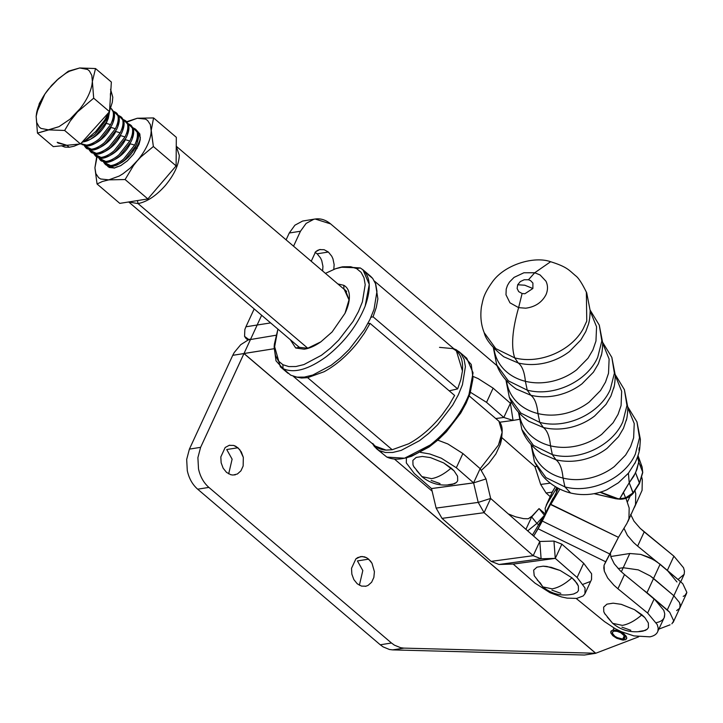 <?xml version="1.0" encoding="UTF-8"?>
<svg xmlns="http://www.w3.org/2000/svg" width="723" height="723" viewBox="0 0 723 723"><rect width="100%" height="100%" fill="white"/><g stroke="black" fill="none" stroke-linecap="round" stroke-linejoin="round"><path stroke-width="1.08" d="M380.262 644.789L383.172 646.913L389.453 649.498L392.679 649.887L403.895 648.115L400.659 647.718L394.387 645.142L391.477 643.009L380.262 644.789L197.677 489.191L208.893 487.41C203.669 482.81 200.208 476.638 198.509 468.893L197.894 457.65L200.614 447.338L189.408 449.119L186.679 459.43L187.293 470.664C188.992 478.418 192.454 484.591 197.677 489.191C192.454 484.591 188.992 478.418 187.293 470.664L186.679 459.43L189.408 449.119L232.743 355.327L189.408 449.119L200.614 447.338L243.958 353.547L232.743 355.327L274.053 348.73L244.013 353.493L250.583 339.277L200.614 447.338L197.894 457.65L198.509 468.893C200.208 476.638 203.669 482.81 208.893 487.41L197.677 489.191L380.262 644.789L391.477 643.009L208.893 487.41L391.477 643.009L394.387 645.142L400.659 647.718L403.895 648.115L392.679 649.887L389.453 649.498L383.172 646.913L380.262 644.789M223.154 468.206L226.543 472.399L230.8 474.722L233.05 475.056L237.379 474.008L240.931 470.836L243.145 466.028L243.326 457.388L239.765 449.652L235.87 446.335L233.674 445.431L229.191 445.341L225.178 447.492L220.822 456.927L221.139 462.765L223.154 468.206L221.139 462.765L220.822 456.927L225.178 447.492L229.191 445.341L233.674 445.431L237.93 447.754L226.715 449.534L237.93 447.754L241.319 451.956L243.326 457.388L243.145 466.028L240.931 470.836L237.379 474.008L233.05 475.056L230.8 474.722L226.543 472.399L223.154 468.206M229.878 445.205L229.191 445.341M353.854 579.584L357.243 583.786L361.5 586.1L365.983 586.199L368.088 585.386L371.631 582.223L373.854 577.415L374.415 571.694L372.02 563.334L370.474 561.039L366.57 557.713L364.374 556.818L360.578 556.593L355.879 558.879L351.523 568.305L351.848 574.152L353.854 579.584L351.848 574.152L351.523 568.305L355.879 558.879L357.786 557.532L362.115 556.484L366.57 557.713L368.631 559.141L357.415 560.921L368.631 559.141L372.02 563.334L374.415 571.694L373.854 577.415L371.631 582.223L368.088 585.386L365.983 586.199L361.5 586.1L357.243 583.786L353.854 579.584M367.871 323.543L370.049 323.371L454.622 395.445L370.049 323.371L367.871 323.543M295.725 376.945L301.518 378.03L307.627 377.659L324.139 371.721C336.285 365.052 347.474 355.327 357.695 342.53L364.455 333.068L370.049 323.371L364.455 333.068L357.695 342.53C347.474 355.327 336.285 365.052 324.139 371.721L307.627 377.659L301.518 378.03L295.725 376.945M584.428 655.029L392.679 649.887L584.428 655.029L595.698 653.294L584.428 655.029L595.635 653.249L403.895 648.115L595.635 653.249L243.958 353.547L595.752 653.249L244.013 353.493L595.752 653.249L584.428 655.029M359.376 585.25L362.819 570.546L357.415 560.921L362.819 570.546L359.376 585.25M228.676 473.863L232.119 459.168L226.715 449.534L232.119 459.168L228.676 473.863M293.294 376.285L375.282 446.154L386.091 450.104L392.2 449.733L307.627 377.659L392.2 449.733L408.703 443.786C420.858 437.126 432.047 427.392 442.268 414.595L449.028 405.133L454.622 395.445L449.028 405.133L442.268 414.595C432.047 427.392 420.858 437.126 408.703 443.786L392.2 449.733L386.091 450.104C380.244 449.778 375.824 447.573 372.815 443.479M365.296 586.335L365.983 586.199M234.595 474.948L235.273 474.812M670.058 624.826L658.897 629.091L670.058 624.826M638.68 636.827L595.752 653.249L638.68 636.827M621.337 571.803L623.226 567.718L618.066 568.531L623.226 567.718L621.337 571.803M643.072 589.733L646.977 592.661L653.547 578.445L650.266 575.933L638.301 569.878L623.226 567.718L638.301 569.878L650.266 575.933L653.547 578.445L646.977 592.661L667.275 609.959L673.845 595.743L653.547 578.445L673.845 595.743L667.275 609.959L669.715 612.273L673.709 620.84L671.884 623.832L673.709 620.84L669.715 612.273L643.072 589.733M686.489 593.61L673.113 622.494M679.918 607.826L680.226 604.717L679.53 602.611L673.845 595.743L680.415 581.527L673.845 595.743L653.547 578.445L660.117 564.229L653.547 578.445L650.266 575.933L638.301 569.878L623.226 567.718L629.787 553.502L623.226 567.718L618.066 568.531L623.226 567.718L638.301 569.878L650.266 575.933L673.845 595.743L679.53 602.611L680.28 606.624L679.683 608.278L680.28 606.624L679.53 602.611L673.845 595.743L679.53 602.611L680.226 604.717L679.683 608.278L676.629 610.601M275.96 335.255L248.26 339.9L240.696 344.717L234.243 352.508L232.743 355.327L234.243 352.508L240.696 344.717L248.26 339.9L275.96 335.255M394.622 459.213L432.137 491.179L394.622 459.213M470.447 392.291L486.543 402.35L493.113 388.134L478.084 378.563L473.077 376.448L478.084 378.563L493.113 388.134L510.375 403.244L493.113 388.134L486.543 402.35L503.804 417.46L510.402 403.253L503.804 417.46L486.543 402.35L470.447 392.291M495.77 418.545L503.804 417.46L495.77 418.545M513.059 420.425L503.804 417.46L513.059 420.425L510.402 403.253L513.059 420.425L519.123 419.385L513.059 420.425M511.983 402.982L510.402 403.253L511.983 402.982M511.748 402.548L509.86 402.792M534.921 466.597L501.717 437.523L534.921 466.597L536.502 466.38L534.921 466.597L536.52 466.407L534.921 466.597L540.668 484.437L534.939 466.624M546.064 492.987L540.668 484.437L550.275 483.145L540.668 484.437L546.064 492.987L552.209 492.155L546.064 492.987L550.167 496.574L546.064 492.987M138.057 203.597L137.433 200.578L138.057 203.597L128.73 201.961L138.057 203.597L307.926 348.359L138.057 203.597C147.158 201.78 156.295 195.698 165.459 185.359C156.295 195.698 147.158 201.78 138.057 203.597M501.509 439.503L500.461 444.058L495.906 453.908L488.73 463.479L481.617 470.113L488.73 463.479L495.906 453.908L500.461 444.058L501.69 437.84M469.218 395.924L498.951 421.256L502.142 432.255L498.463 445.052L480.208 468.694L498.463 445.052C503.253 434.089 503.416 426.154 498.951 421.256L469.218 395.924M176.258 146.29L179.304 155.391C178.87 164.717 174.252 174.704 165.459 185.359C174.252 174.704 178.87 164.717 179.304 155.391L176.258 146.29M649.923 636.836L633.917 635.915L621.382 631.712L615.264 628.73L604.482 621.59L576.222 598.472L604.482 621.59L615.264 628.73L621.382 631.712L633.917 635.915L649.923 636.836C654.243 635.942 656.9 634.053 657.885 631.17L664.175 617.677L664.753 613.881L663.822 610.393L654.198 598.834L647.627 613.05L657.252 624.609L658.183 628.097L657.885 631.17C656.9 634.053 654.243 635.942 649.923 636.836M626.94 523.371L618.463 537.343L626.94 523.371L628.938 518.762L629.173 508.016L625.946 498.301L629.173 508.016L628.938 518.762L626.94 523.371M657.885 631.17L658.183 628.097L657.252 624.609L647.627 613.05L617.93 588.766L613.899 585.205L607.7 578.029L604.338 571.224L603.813 568.115L604.057 565.278L605.702 561.771L538.102 528.784L605.702 561.771L618.328 537.587L609.896 554.044L542.295 521.048L533.655 536.114L538.102 528.784L553.24 497.867L544.808 514.315L542.295 521.048L557.433 490.131L550.863 504.347L559.855 489.146L550.863 504.347L618.463 537.343L550.727 504.6L618.463 537.343L550.727 504.6L557.433 490.131L542.295 521.048L544.672 514.568L538.102 528.784L542.295 521.048L609.896 554.044L604.057 565.278L604.338 571.224L607.7 578.029L613.899 585.205L617.93 588.766L647.627 613.05L654.198 598.834L624.5 574.541L617.93 588.766L624.5 574.541L620.47 570.98L614.27 563.813L610.908 557.008L610.366 553.104L610.908 557.008L614.27 563.813L620.47 570.98L624.5 574.541L654.198 598.834L663.822 610.393L664.753 613.881L664.455 616.954C663.47 619.837 660.813 621.726 656.493 622.611M627.925 521.527L635.508 504.546L635.743 493.8L635.047 490.98L635.743 493.8L635.508 504.546L633.511 509.146M630.095 496.186L627.392 502.033L630.095 496.186M544.672 514.568L532.435 535.047L544.672 514.568M376.448 448.676L386.85 457.081L376.412 448.64L372.697 443.958L374.451 446.624L381.889 452.851M453.836 348.739L459.132 351.73L461.093 353.755L464.13 359.439L465.395 366.688L462.44 384.726L458.346 394.821L452.688 405.124L437.623 424.763L428.793 433.348L419.53 440.659L401.175 450.402L392.779 452.453L385.35 452.49L379.159 450.528L385.35 452.49L392.779 452.453L401.175 450.402L419.53 440.659L428.793 433.348L437.623 424.763L452.688 405.124L458.346 394.821L462.44 384.726L465.395 366.688L464.13 359.439L461.093 353.755L456.385 349.851L453.836 348.739M287.998 373.294L280.343 366.778L274.297 345.567M341.093 267.194L360.28 267.953L342.557 266.805L339.683 267.51L343.606 266.769L350.7 266.724L356.602 268.604L360.28 267.953L356.602 268.604L350.7 266.724L343.606 266.769L335.589 268.721L339.656 267.519M274.388 344.13L274.153 347.076L276.005 360.84L283.055 368.631L282.883 364.699L278.391 360.976L275.49 355.544L274.288 348.622L274.388 344.13L277.903 329.128L274.288 348.622L275.49 355.544L278.391 360.976L282.883 364.699L288.793 366.579L295.888 366.534L303.904 364.582L321.428 355.282L330.266 348.305L338.689 340.108L353.077 321.364L358.472 311.532L362.386 301.898L365.196 284.681L363.994 277.759L361.093 272.327L356.602 268.604L361.093 272.327L363.994 277.759L365.196 284.681L362.386 301.898L358.472 311.532L353.077 321.364L338.689 340.108L330.266 348.305L321.428 355.282L303.904 364.582L295.888 366.534L288.793 366.579L282.883 364.699L283.055 368.631C294.107 373.619 308.594 369.57 326.543 356.484C344.347 342.368 357.216 325.585 365.151 306.145C371.911 287.04 370.293 274.306 360.28 267.953L362.991 269.796L369.263 284.383L365.151 306.145C357.216 325.585 344.347 342.368 326.543 356.484C308.594 369.57 294.107 373.619 283.055 368.631L290.745 375.183L296.927 377.144L304.365 377.108L312.761 375.056L331.116 365.314L340.37 358.002L349.209 349.417L364.275 329.778L369.932 319.476L374.026 309.381L376.972 291.342L375.716 284.094L372.679 278.409L370.718 276.385M325.422 273.366L335.589 268.721L325.422 273.366M343.958 289.227L343.796 285.305L337.831 283.931L343.796 285.305C347.266 287.239 349.137 290.736 349.399 295.788C349.58 300.904 348.115 306.751 345.007 313.312L332.11 331.956L320.84 341.852C314.857 346.028 309.299 348.477 304.184 349.2L295.698 347.998L299.376 347.347L296.692 345.133L299.376 347.347L308.224 348.305L299.376 347.347L295.698 347.998L290.312 339.702L295.698 347.998L304.184 349.2L306.769 348.703L320.84 341.852L332.11 331.956L345.007 313.312L349.345 298.689L349.399 295.788C349.137 290.736 347.266 287.239 343.796 285.305L343.958 289.227M349.173 300.253L345.522 290.303L344.211 289.372L349.173 300.253M472.833 379.458L470.022 393.619L466.109 403.253L460.714 413.086L446.326 431.839L437.903 440.036L429.064 447.013L411.541 456.303L406.037 457.84L411.541 456.303L429.064 447.013L437.903 440.036L446.326 431.839L460.714 413.086L466.109 403.253L470.022 393.619L472.978 377.957L468.947 394.595C461.012 414.035 448.143 430.818 430.33 444.934L404.573 458.219L386.85 457.081C397.894 462.069 412.39 458.021 430.33 444.934C448.143 430.818 461.012 414.035 468.947 394.595L473.059 372.842L466.787 358.256L459.096 351.703M464.076 356.403L471.242 364.455L472.978 377.957M367.971 274.505L372.679 278.409L375.716 284.094L376.972 291.342L374.026 309.381L369.932 319.476L364.275 329.778L349.209 349.417L340.37 358.002L331.116 365.314L312.761 375.056L304.365 377.108L296.927 377.144L290.745 375.183L286.037 371.279M331.758 256.222L328.369 252.029L317.153 253.809L320.542 258.003L321.744 260.614L322.937 266.362L322.63 270.98L322.937 266.362L321.744 260.614L320.542 258.003L317.153 253.809L315.02 252.345L317.153 253.809L328.369 252.029L324.112 249.706L319.629 249.616L317.524 250.42L315.617 251.767L311.261 261.193L315.617 251.767L319.629 249.616L324.112 249.706L328.369 252.029L331.758 256.222L332.96 258.834L331.758 256.222M333.8 269.381L334.143 264.591L332.96 258.834L334.143 264.591L333.8 269.381M300.47 231.233L306.127 223.407L313.845 219.268L315.156 219.006L330.646 223.913L497.053 365.73L330.646 223.913C325.323 219.521 319.72 217.975 313.845 219.268L306.127 223.407L300.47 231.233L289.263 233.005L300.47 231.233L293.556 246.2L300.47 231.233M315.156 219.006L302.63 221.048L294.912 225.187L289.263 233.005L294.912 225.187L302.63 221.048M545.088 513.764L539.033 508.603L544.455 515.3L539.033 508.603L545.088 513.764M531.486 516.701L539.033 508.603L531.667 516.918L536.9 523.398L543.786 516.014L536.9 523.398L531.667 516.918L525.919 529.344L532.038 516.105L528.242 518.771L523.542 518.635L515.589 516.818L508.332 513.945L515.589 516.818L523.542 518.635L528.242 518.771L531.486 516.701M527.673 530.872L536.9 523.398L538.49 524.753L536.9 523.398L527.673 530.872M439.503 347.365L452.688 348.603C460.117 352.164 463.371 359.602 462.449 370.926L460.849 379.566L457.65 388.884L449.209 390.836L457.65 388.884L373.077 316.81L370.935 317.307L373.077 316.81L376.276 307.492L377.876 298.852L375.463 283.38L377.876 298.852L376.276 307.492L373.077 316.81L457.65 388.884L460.849 379.566L462.449 370.926L456.421 350.944L374.433 281.075M245.919 326.796L254.189 308.911L245.919 326.796L257.135 325.016L261.645 315.264L257.135 325.016L245.919 326.796L244.853 329.543L244.555 336.358L248.513 339.349L250.583 339.277L257.153 325.061L250.583 339.277L248.513 339.349L245.829 338.247L244.555 336.358L244.853 329.543L245.919 326.796M286.1 239.846L289.263 233.005L286.1 239.846M320.307 249.48L319.629 249.616M629.787 553.502L610.781 556.511L629.787 553.502L640.686 554.387L629.787 553.502M660.117 564.229L653.095 559.394L640.686 554.387L649.055 557.352L656.827 561.717L680.415 581.527L660.117 564.229M686.254 594.053L686.85 592.408L682.855 583.832L680.415 581.527L682.855 583.832L686.85 592.408L685.024 595.4L683.199 596.385M679.683 608.278L678.454 609.616L679.683 608.278M270.628 322.919L257.135 325.016L270.628 322.919M591.504 579.566L591.604 573.791L591.55 579.466L584.934 593.782L583.208 595.942L576.728 598.409L567.103 598.12L561.554 596.945L550.049 592.733L535.02 583.163L513.185 564.057L555.291 558.382L561.861 544.166L553.954 541.075L555.264 558.373L553.954 541.075L539.774 541.473L490.655 498.472L486.028 478.933L480.153 468.64L462.892 453.538L447.862 443.967L437.767 440.144L447.862 443.967L462.892 453.538L456.321 467.754L462.892 453.538L480.153 468.64L486.028 478.933L473.601 482.892L456.321 467.754L441.292 458.183L456.321 467.754L473.583 482.865L480.153 468.64L473.583 482.865L431.504 488.549L414.243 473.438L406.308 462.91L406.416 457.135L406.308 462.91L414.243 473.438L431.504 488.549L473.601 482.892L486.028 478.933L490.655 498.472L484.085 512.688L478.21 502.404L490.637 498.436L478.21 502.404L473.601 482.892L478.21 502.404L436.132 508.088L431.523 488.585L473.601 482.892L431.504 488.549L436.132 508.088L478.21 502.404L484.085 512.688L490.655 498.472L539.801 541.482L541.111 558.789L533.203 555.689L539.774 541.473L533.203 555.689L484.085 512.688L533.203 555.689L491.125 561.373L533.203 555.689L541.111 558.789L539.801 541.482L553.954 541.075L561.861 544.166L555.291 558.382L577.108 577.478L585.034 588.007L584.934 593.782L585.034 588.007L577.108 577.478L583.669 563.262L577.108 577.478L555.264 558.373L541.111 558.789L555.264 558.373L513.185 564.057L499.033 564.473L541.111 558.789L499.033 564.473L491.125 561.373L442.006 518.373L484.085 512.688L442.006 518.373L436.132 508.088L442.006 518.373L491.125 561.373L499.033 564.473L513.185 564.057L555.291 558.382L513.213 564.076L535.02 583.163L550.049 592.733L561.554 596.945L567.103 598.12L576.728 598.409L583.208 595.942L584.934 593.782M591.604 573.791L583.669 563.262L561.861 544.166L583.669 563.262L591.604 573.791M420.434 452.363L429.787 453.972L441.292 458.183L429.787 453.972L420.434 452.363M589.778 581.726L583.298 584.193M680.741 581.807L684.166 574.306L684.464 571.224L683.533 567.745L673.908 556.177L667.338 570.402L676.963 581.961L667.338 570.402L673.908 556.177L644.202 531.893L637.632 546.109L656.213 561.301L637.632 546.109L644.202 531.893L640.18 528.332L633.981 521.156L630.619 514.351L633.981 521.156L640.18 528.332L673.908 556.177L683.533 567.745L684.464 571.224L684.166 574.306L678.038 579.503M641.762 477.288L642.304 479.584L642.078 490.33L642.304 479.584L641.762 477.288M634.487 507.311L642.078 490.33M635.047 490.98L635.743 493.8L635.508 504.546L635.743 493.8L635.047 490.98M557.858 488.124L556.421 490.989L558.463 488.441L556.421 490.989L557.858 488.124M556.339 491.568L557.334 487.835L556.421 490.989M546.208 505.26L556.918 487.6L546.208 505.26L552.779 491.044L545.151 508.269L552.372 491.794M552.056 492.598L555.4 486.715L552.372 491.803M545.585 512.788L545.151 508.269L545.585 512.788M623.967 528.269L627.41 535.381L633.61 542.548L637.632 546.109L633.61 542.548L627.41 535.381L623.967 528.269M643.118 631.107L647.23 629.218L648.468 627.492L648.341 622.955L644.826 617.559L641.943 614.803C635.029 620.768 628.495 624.292 622.331 625.377L612.679 623.334L607.293 617.071M605.133 614.315L603.777 611.676L603.651 607.139L606.931 604.157L613.131 603.172L621.301 604.347L634.478 609.661L644.826 617.559L648.341 622.955L648.468 627.492L647.23 629.218L645.178 630.483L638.978 631.468M630.817 630.293L621.925 627.148M641.943 614.803L634.478 609.661L621.301 604.347L613.131 603.172L606.931 604.157L603.651 607.139L603.777 611.676L604.5 613.276L612.679 623.334L622.331 625.377C628.495 624.292 635.029 620.768 641.943 614.803M452.345 484.383L456.457 482.494L457.695 480.768L457.569 476.231L454.053 470.836L451.17 468.079C444.256 474.044 437.722 477.569 431.559 478.653L421.907 476.611L416.511 470.348M414.351 467.591L412.996 464.952L412.869 460.415L416.159 457.433L422.359 456.448L430.519 457.614L443.705 462.937L454.053 470.836L457.569 476.231L457.695 480.768L456.457 482.494L454.406 483.759L448.206 484.744M440.045 483.57L431.152 480.424M451.17 468.079L443.705 462.937L430.519 457.614L422.359 456.448L416.159 457.433L412.869 460.415L412.996 464.952L413.728 466.552L421.907 476.611L431.559 478.653C437.722 477.569 444.256 474.044 451.17 468.079M573.791 593.954L577.234 592.218L578.472 590.501L578.346 585.964L574.83 580.569L571.947 577.804C564.997 584.057 558.382 587.736 552.119 588.856L542.856 586.895L540.18 582.837L537.297 580.081M534.243 575.752L533.655 570.149L536.945 567.157L543.136 566.172L547.049 566.498L560.198 570.492L571.947 577.804L576.99 583.325L578.346 585.964L578.472 590.501L577.234 592.218L573.664 593.99M560.822 593.303L551.929 590.149M571.947 577.804L560.198 570.492L551.306 567.347L543.136 566.172L536.945 567.157L533.655 570.149L534.198 575.68L542.856 586.895L552.119 588.856C558.382 587.736 564.997 584.057 571.947 577.804M136.62 144.076L135.065 147.881L137.117 148.513L135.065 147.881L137.126 142.82L135.707 146.055C138.256 140.831 139.078 136.484 138.183 132.996L137.126 142.82M135.671 129.408L138.183 132.996L136.249 129.833L135.156 128.911L137.099 132.074L132.942 127.736L135.156 128.911M105.106 164.175L106.191 165.097L111.722 166.525L110.628 165.594L105.106 164.175L103.597 162.178L110.628 165.594C114.65 165.124 118.988 162.928 123.66 159.015L134.623 145.124C137.162 139.91 137.994 135.553 137.099 132.074C137.994 135.553 137.162 139.91 134.623 145.124L130.267 143.787L134.623 145.124L123.66 159.015C118.988 162.928 114.65 165.124 110.628 165.594L111.722 166.525C115.734 166.046 120.081 163.859 124.745 159.937L135.707 146.055L124.745 159.937L119.15 163.904L111.722 166.525L105.675 164.6M131.812 139.982L130.908 141.961C133.448 136.737 134.27 132.39 133.375 128.902L132.318 138.726M130.863 125.314L133.375 128.902L131.441 125.739L130.348 124.817L132.291 127.971L128.143 123.642L130.348 124.817M100.298 160.081L101.392 161.003L106.914 162.422L105.829 161.5L100.298 160.081L98.798 158.084L105.829 161.5C109.842 161.03 114.189 158.834 118.852 154.921L129.815 141.03C132.363 135.816 133.186 131.459 132.291 127.971C133.186 131.459 132.363 135.816 129.815 141.03L125.459 139.693L129.815 141.03L118.852 154.921C114.189 158.834 109.842 161.03 105.829 161.5L106.914 162.422C110.926 161.952 115.273 159.765 119.946 155.843L130.908 141.961L119.946 155.843L114.342 159.81L106.914 162.422L100.877 160.506M127.013 135.888L126.1 137.867C128.64 132.643 129.471 128.296 128.577 124.808L127.51 134.623M126.064 121.22L128.577 124.808L126.633 121.645L125.549 120.723L127.483 123.877L123.335 119.548L125.549 120.723M95.49 155.987L96.584 156.909L102.106 158.328L101.021 157.406L95.49 155.987L93.99 153.99L101.021 157.406C105.034 156.936 109.381 154.74 114.053 150.827L125.016 136.936C127.555 131.722 128.378 127.365 127.483 123.877C128.378 127.365 127.555 131.722 125.016 136.936L120.651 135.599L125.016 136.936L114.053 150.827C109.381 154.74 105.034 156.936 101.021 157.406L102.106 158.328C106.127 157.858 110.465 155.662 115.138 151.749L126.1 137.867L115.138 151.749L109.535 155.716L102.106 158.328L96.069 156.412M122.205 131.794L121.292 133.773C123.841 128.549 124.663 124.193 123.769 120.714L122.702 130.529M121.256 117.126L123.769 120.714L121.826 117.551L120.741 116.629L122.684 119.783L118.527 115.454L120.741 116.629M90.691 151.893L91.776 152.815L97.307 154.234L96.213 153.312L90.691 151.893L89.182 149.887L96.213 153.312C100.235 152.833 104.573 150.646 109.245 146.733L120.208 132.842C122.747 127.619 123.57 123.272 122.684 119.783C123.57 123.272 122.747 127.619 120.208 132.842L115.843 131.505L120.208 132.842L109.245 146.733C104.573 150.646 100.235 152.833 96.213 153.312L97.307 154.234C101.319 153.764 105.666 151.568 110.33 147.655L121.292 133.773L110.33 147.655L104.736 151.622L97.307 154.234L91.261 152.318M117.397 127.7L116.493 129.679C119.033 124.455 119.855 120.099 118.961 116.62L117.903 126.435M116.448 113.032L118.961 116.62L117.027 113.457L115.933 112.526L117.876 115.689L113.728 111.36L115.933 112.526M85.883 147.79L86.968 148.721L92.499 150.14L91.414 149.218L85.883 147.79L84.374 145.793L91.414 149.218C95.427 148.739 99.774 146.552 104.437 142.63L115.4 128.748C117.948 123.525 118.771 119.178 117.876 115.689C118.771 119.178 117.948 123.525 115.4 128.748L111.044 127.411L115.4 128.748L104.437 142.63C99.774 146.552 95.427 148.739 91.414 149.218L92.499 150.14C96.511 149.67 100.859 147.474 105.531 143.561L116.493 129.679L105.531 143.561L99.928 147.528L92.499 150.14L86.462 148.224M112.598 123.606L111.685 125.576C114.225 120.361 115.047 116.005 114.162 112.526L113.095 122.341M111.649 108.929L114.162 112.526L111.134 108.432L113.068 111.595L111.134 108.432M81.075 143.696L82.169 144.627L87.691 146.046L86.606 145.115L81.075 143.696L86.606 145.115C90.619 144.645 94.966 142.458 99.638 138.536L110.592 124.654C113.14 119.431 113.963 115.084 113.068 111.595C113.963 115.084 113.14 119.431 110.592 124.654L106.236 123.317L110.592 124.654L99.638 138.536C94.966 142.458 90.619 144.645 86.606 145.115L87.691 146.046C91.713 145.576 96.051 143.38 100.723 139.467L111.685 125.576L100.723 139.467L95.12 143.434L87.691 146.046L81.654 144.13M107.79 119.512L106.236 123.317L108.287 118.247L106.236 123.317L109.706 110.691L108.287 118.247M104.636 120.208L105.793 120.56L108.206 113.954L105.793 120.56L104.636 120.208M51.64 85.377L58.527 78.662L65.856 73.267L69.516 71.206L79.702 67.971L87.537 69.444L89.408 70.971L91.83 75.418L92.372 81.464L91.929 84.962C90.375 92.625 86.435 100.524 80.108 108.658L70.203 121.084L64.654 130.465L48.821 129.887L64.654 130.465L70.203 121.084L76.936 112.417L69.995 119.196L59.015 126.652L37.46 133.122L48.821 129.887L40.985 128.414L39.114 126.896L36.692 122.449L36.15 116.403L36.602 112.905L44.889 94.053L39.304 103.488L36.15 116.403L36.692 122.449L39.114 126.896L40.985 128.414L48.821 129.887L59.015 126.652L69.995 119.196L80.108 108.658C86.435 100.524 90.375 92.625 91.929 84.962L92.372 81.464L91.83 75.418L89.408 70.971L87.537 69.444L79.702 67.971L69.516 71.206L65.856 73.267L58.527 78.662L48.414 89.209C42.088 97.334 38.147 105.233 36.602 112.905L36.15 116.403L37.46 133.122L53.294 146.615L66.896 145.287L69.2 147.248L64.898 147.103L61.365 145.775L64.898 147.103L69.2 147.248L66.896 145.287L57.912 142.982M57.189 142.286L66.896 145.287L80.488 143.958L64.654 130.465L80.488 143.958L109.516 111.676L93.683 98.174L109.516 111.676L111.36 82.042L95.526 68.549L92.372 81.464L93.683 98.174L76.936 112.417L93.683 98.174L92.372 81.464L95.526 68.549L79.702 67.971L68.333 71.197L56.439 80.515M44.889 94.053L51.613 85.413M68.333 71.197L79.702 67.971L95.526 68.549L111.36 82.042L109.516 111.676L80.488 143.958L53.294 146.615L37.46 133.122L36.15 116.403L39.304 103.488M110.438 96.855L110.411 93.656L110.438 96.855M69.2 147.248L74.089 146.209L79.385 144.013L74.089 146.209L69.2 147.248M81.419 142.919L84.88 140.759L95.635 131.586L104.718 120.081L109.037 112.21L104.718 120.081L95.635 131.586L84.88 140.759L81.419 142.919M109.562 111.026L112.3 102.323L112.788 97.18L110.556 89.272L112.788 97.18L112.3 102.323L109.562 111.026M86.064 139.937L94.83 134.442L105.793 120.56L94.83 134.442L86.064 139.937M82.892 141.952C86.905 141.482 91.252 139.286 95.915 135.373L106.877 121.482L95.915 135.373L90.321 139.34L83.082 141.934M90.321 139.34L93.43 137.551C98.843 134.017 103.109 129.272 106.236 123.317C103.109 129.272 98.843 134.017 93.43 137.551M95.12 143.434L98.238 141.645C103.651 138.111 107.917 133.366 111.044 127.411C107.917 133.366 103.651 138.111 98.238 141.645M99.928 147.528L103.046 145.739C108.45 142.205 112.725 137.46 115.843 131.505C112.725 137.46 108.45 142.205 103.046 145.739M104.736 151.622L107.854 149.833C113.258 146.299 117.524 141.554 120.651 135.599C117.524 141.554 113.258 146.299 107.854 149.833M109.535 155.716L112.652 153.927C118.066 150.402 122.332 145.648 125.459 139.693C122.332 145.648 118.066 150.402 112.652 153.927M114.342 159.81L117.46 158.021C122.865 154.496 127.14 149.751 130.267 143.787C127.14 149.751 122.865 154.496 117.46 158.021M119.15 163.904L122.268 162.115C127.673 158.59 131.938 153.845 135.065 147.881C131.938 153.845 127.673 158.59 122.268 162.115M108.098 166.724L114.415 168.088L117.343 166.624M107.456 165.91L114.406 167.962L107.456 165.91M120.705 165.657L127.456 160.777L120.705 165.657L114.315 168.007L109.263 167.474L107.212 165.793L109.263 167.474L114.315 168.007L121.012 165.486M137.243 130.953L140.379 137.614L138.97 144.428L140.379 137.614L137.243 130.953M121.039 165.477L114.406 167.962L121.039 165.477M127.456 160.777L133.538 154.116L139.024 144.275L140.244 139.611L139.846 133.972L136.891 130.628L139.846 133.972L140.244 139.611L133.538 154.116L127.456 160.777M151.234 130.312L150.971 133.701C149.788 141.175 146.163 149.037 140.072 157.28L136.999 161.121L140.741 157.054L153.366 146.507L150.321 124.546L147.555 120.452L145.522 119.114L137.316 118.247L126.706 121.708L137.316 118.247L126.932 122.07L137.316 118.247L145.522 119.114L147.555 120.452L150.321 124.546L151.234 130.312L153.574 117.921L137.316 118.247L153.574 117.921L176.322 137.316L153.574 117.921L151.234 130.312L153.366 146.507L140.741 157.054L130.194 168.107L122.901 173.8L119.223 176.041L108.848 179.855L125.106 179.539L133.556 165.45L140.072 157.28C146.163 149.037 149.788 141.175 150.971 133.701L151.234 130.312M96.674 156.99L94.921 167.79L97.009 157.243L94.921 167.79L95.834 173.556L98.608 177.659L100.633 178.988L108.848 179.855L119.223 176.041L122.901 173.8L130.194 168.107L136.999 161.121L133.556 165.45L125.106 179.539L108.848 179.855L100.633 178.988L98.608 177.659L95.834 173.556L94.921 167.79L97.054 183.985L102.377 181.491L108.848 179.855L102.377 181.491L97.054 183.985L119.801 203.38L147.853 198.924L125.106 179.539L147.853 198.924L176.114 165.901L153.366 146.507L176.114 165.901L176.322 137.316L176.114 165.901L147.853 198.924L119.801 203.38L97.054 183.985L94.921 167.79L96.674 156.99M626.733 638.373L625.865 639.521L626.742 637.605L625.901 635.824L621.419 632.209L616.9 630.456L612.968 630.158L613.954 628.007L612.968 630.158L610.854 631.414L610.818 632.941L612.842 635.716L616.728 638.282L623.904 640.045L622.747 639.06L624.374 635.544L622.747 639.06L623.904 640.045L624.283 639.24L623.904 640.045L622.648 640.036L616.728 638.282L612.842 635.716L610.818 632.941L611.297 630.836L614.125 630.076L619.936 631.495L624.039 633.935L626.461 636.746L626.624 638.707M625.865 639.521L625.024 639.873L625.865 639.521M622.747 639.06L618.219 638.129L614.857 636.267L612.706 634.044L612.435 632.137L614.116 631.143L617.243 631.369L620.822 632.752L624.88 636.339L625.124 637.026L623.868 638.879L625.024 639.873L623.868 638.879L624.961 636.511L623.868 638.879L625.052 637.957L624.88 636.339L620.822 632.752L617.243 631.369L614.116 631.143L612.435 632.137L612.39 633.339L614.857 636.267L617.026 637.587L622.747 639.06M612.435 632.137L612.3 632.688M564.916 486.904C591.17 494.008 624.916 478.301 635.372 454.071L639.503 437.731L636.963 421.916L639.503 437.731L635.372 454.071C624.916 478.301 591.17 494.008 564.916 486.904L563.054 478.093L564.916 486.904L546.001 477.632L534.424 461.753L546.001 477.632L564.916 486.904L570.592 493.005L564.916 486.904M627.835 407.808L634.234 423.561L633.628 437.822L630.592 446.66L625.648 455.029L614.27 466.624C607.022 472.128 598.915 475.942 589.941 478.057C580.65 480.144 571.694 480.153 563.054 478.093C554.469 475.942 547.329 471.965 541.644 466.172C536.24 460.515 532.95 453.881 531.776 446.272L531.64 445.214L531.776 446.272C532.95 453.881 536.24 460.515 541.644 466.172C547.329 471.965 554.469 475.942 563.054 478.093C562.16 468.784 559.783 462.684 555.924 459.774C559.783 462.684 562.16 468.784 563.054 478.093C571.694 480.153 580.65 480.144 589.941 478.057C598.915 475.942 607.022 472.128 614.27 466.624L625.648 455.029L630.592 446.66L633.628 437.822L634.234 423.561L627.835 407.808M552.363 454.65C578.617 461.753 612.354 446.037 622.819 421.816L626.949 405.476L624.401 389.661L626.949 405.476L622.819 421.816C612.354 446.037 578.617 461.753 552.363 454.65L550.501 445.838L552.363 454.65L533.447 445.377L521.87 429.489L533.447 445.377L552.363 454.65L555.924 459.774L552.363 454.65M615.282 375.553L621.681 391.306L621.075 405.567L618.038 414.406L613.095 422.774L601.717 434.36C594.469 439.873 586.353 443.687 577.379 445.802C568.097 447.889 559.132 447.899 550.501 445.838C541.907 443.678 534.776 439.711 529.082 433.917C523.687 428.26 520.397 421.626 519.222 414.017L519.087 412.96L519.222 414.017C520.397 421.626 523.687 428.26 529.082 433.917C534.776 439.711 541.907 443.678 550.501 445.838C549.597 436.529 547.221 430.42 543.371 427.519C547.221 430.42 549.597 436.529 550.501 445.838C559.132 447.899 568.097 447.889 577.379 445.802C586.353 443.687 594.469 439.873 601.717 434.36L613.095 422.774L618.038 414.406L621.075 405.567L621.681 391.306L615.282 375.553M539.801 422.395C566.055 429.498 599.801 413.782 610.257 389.552L614.387 373.222L611.848 357.406L614.387 373.222L610.257 389.552C599.801 413.782 566.055 429.498 539.801 422.395L537.948 413.574L539.801 422.395L520.885 413.113L509.308 397.234L520.885 413.113L539.801 422.395L543.371 427.519L539.801 422.395M602.72 343.289L609.118 359.051L608.513 373.312L605.485 382.151L600.542 390.51L589.164 402.105C581.916 407.618 573.8 411.423 564.826 413.547C555.535 415.635 546.579 415.644 537.948 413.574C529.353 411.423 522.214 407.447 516.529 401.663C511.125 395.996 507.835 389.363 506.669 381.762L506.525 380.705L506.669 381.762C507.835 389.363 511.125 395.996 516.529 401.663C522.214 407.447 529.353 411.423 537.948 413.574C537.044 404.274 534.668 398.165 530.818 395.255C534.668 398.165 537.044 404.274 537.948 413.574C546.579 415.644 555.535 415.635 564.826 413.547C573.8 411.423 581.916 407.618 589.164 402.105L600.542 390.51L605.485 382.151L608.513 373.312L609.118 359.051L602.72 343.289M527.248 390.14C553.502 397.243 587.248 381.527 597.704 357.298L601.834 340.958L599.286 325.142L601.834 340.958L597.704 357.298C587.248 381.527 553.502 397.243 527.248 390.14L525.386 381.319L527.248 390.14L508.332 380.858L496.755 364.979L508.332 380.858L527.248 390.14L530.818 395.255L527.248 390.14M590.158 311.026L596.565 326.787L595.96 341.057L592.923 349.887L587.98 358.256L576.602 369.851C569.353 375.354 561.247 379.168 552.264 381.283C542.982 383.371 534.026 383.389 525.386 381.319C516.8 379.168 509.661 375.192 503.967 369.408C498.572 363.741 495.282 357.108 494.107 349.498L493.972 348.441L494.107 349.498C495.282 357.108 498.572 363.741 503.967 369.408C509.661 375.192 516.8 379.168 525.386 381.319C524.491 372.011 522.114 365.91 518.255 363L514.695 357.876C539.448 364.491 571.08 351.089 583.154 328.893L586.76 321.102L586.362 291.975L586.76 321.102L583.154 328.893C571.08 351.089 539.448 364.491 514.695 357.876C510.98 346.425 512.291 329.679 518.617 307.637C512.291 329.679 510.98 346.425 514.695 357.876L495.77 348.603L484.202 332.707L495.77 348.603L514.695 357.876L518.255 363C522.114 365.91 524.491 372.011 525.386 381.319C534.026 383.389 542.982 383.371 552.264 381.283C561.247 379.168 569.353 375.354 576.602 369.851L587.98 358.256L592.923 349.887L595.96 341.057L596.565 326.787L590.158 311.026M518.255 363L503.741 356.764C492.236 347.528 485.72 339.503 484.202 332.707C481.066 324.907 480.135 316.276 481.428 306.814C483.136 299.403 483.027 295.002 492.598 281.599C505.043 264.329 534.46 255.861 550.628 261.726L534.731 272.761L540.09 274.957L545.964 281.202C547.989 285.449 548.007 289.932 546.019 294.659C541.943 302.431 535.183 306.941 525.738 308.197L518.617 307.637L509.968 302.82L505.983 294.785L506.227 289.028L507.456 285.458L509.444 282.078L514.053 277.388L523.895 272.77L534.731 272.761L550.628 261.726C567.112 266.85 569.109 270.248 575.526 275.698C578.364 277.605 582.087 283.326 586.715 292.842L590.158 310.601C589.968 316.882 589.417 321.383 588.486 324.094L585.793 331.568L580.849 339.937L569.471 351.532C562.223 357.035 554.116 360.849 545.133 362.964C535.851 365.052 526.886 365.061 518.255 363C526.886 365.061 535.851 365.052 545.133 362.964C554.116 360.849 562.223 357.035 569.471 351.532L580.849 339.937L585.793 331.568L588.495 324.103M532.878 288.495L532.905 283.082L530.583 280.623L528.468 279.756L524.193 279.756L520.307 281.581L517.695 284.772L524.735 285.205L532.878 288.495L524.735 285.205L517.695 284.772L520.307 281.581L524.193 279.756L528.468 279.756L534.731 272.761L523.895 272.77L514.053 277.388L509.444 282.078L507.456 285.458L506.227 289.028L505.983 294.785L509.968 302.82L518.617 307.637L522.105 293.52L518.689 291.622L517.117 288.45L517.695 284.772L517.117 288.45L518.689 291.622L522.105 293.52L518.617 307.637L525.738 308.197C535.183 306.941 541.943 302.431 546.019 294.659C548.007 289.932 547.989 285.449 545.964 281.202L540.09 274.957L534.731 272.761L528.468 279.756L530.583 280.623L532.905 283.082L532.878 288.495L524.916 293.737L522.105 293.52L524.916 293.737M638.201 459.792L639.005 459.06L638.906 461.084L636.972 469.39L633.791 476.258L629.218 482.765L633.131 492.824L639.494 482.865L635.58 472.815L639.521 483.416L633.131 492.824L625.567 497.885L623.389 492.309L619.765 498.771L625.567 497.885L619.765 498.771L620.153 499.213L618.084 498.734L619.765 498.771L629.218 482.765L628.404 473.213L618.418 482.774L606.832 489.796L618.418 482.774L628.404 473.213L629.218 482.765L623.389 492.309L625.567 497.885L633.131 492.824L633.14 493.402L629.218 482.765L635.58 472.815L638.77 462.087L642.684 472.137L639.494 482.865L642.738 472.571L642.114 467.031L642.684 472.137L638.77 462.087L637.641 456.701M642.747 472.535L642.087 466.977L640.867 464.772M615.915 498.78L594.279 493.646L615.915 498.78M617.65 499.051L616.665 498.644L617.65 499.051M616.104 498.581L616.665 498.644M599.954 492.246L615.553 498.49M600.47 492.11L618.084 498.734M635.418 462.25L628.404 473.213L635.418 462.25M639.213 447.763L638.96 450.348M638.77 462.087L639.005 459.06M531.062 444.573L534.405 461.699M626.597 419.06L623.461 428.341L618.517 436.71L607.139 448.305C599.891 453.809 591.785 457.623 582.81 459.738C573.52 461.825 564.564 461.834 555.924 459.774C564.564 461.834 573.52 461.825 582.81 459.738C591.785 457.623 599.891 453.809 607.139 448.305L618.517 436.71L623.461 428.341L626.597 419.06M518.499 412.318L521.843 429.444M541.419 453.538L555.924 459.774M614.035 386.805L610.908 396.087L605.964 404.446L594.586 416.041C587.338 421.554 579.222 425.368 570.248 427.483C560.967 429.57 552.001 429.579 543.371 427.519C552.001 429.579 560.967 429.57 570.248 427.483C579.222 425.368 587.338 421.554 594.586 416.041L605.964 404.446L610.908 396.087L614.035 386.805M505.946 380.054L509.29 397.18M509.308 397.234C512.661 406.453 519.177 414.469 528.856 421.292L543.371 427.519M601.482 354.55L598.355 363.832L593.411 372.191L582.033 383.786C574.785 389.29 566.669 393.104 557.695 395.228C548.405 397.316 539.448 397.325 530.818 395.255C539.448 397.325 548.405 397.316 557.695 395.228C566.669 393.104 574.785 389.29 582.033 383.786L593.411 372.191L598.355 363.832L601.482 354.55M493.393 347.799L496.737 364.925M496.755 364.979C500.108 374.198 506.624 382.214 516.303 389.037L530.818 395.255M588.992 321.961L588.829 322.729L588.992 321.961M534.424 461.753L541.69 474.505C545.748 480.298 556.15 489.444 570.592 493.014C581.961 495.671 593.14 494.975 604.13 490.908L606.832 489.796M512.724 420.47L499.819 422.214M299.123 347.203L128.694 201.97M502.142 432.255L501.663 438.147M176.258 146.245L346.642 291.441M532.661 534.451L532.399 535.02M280.343 366.778L288.034 373.33M404.573 458.219L407.447 457.523M370.682 276.349L362.991 269.796M247.917 340.027L245.865 338.283M612.679 623.334C621.382 630.555 631.513 633.149 643.099 631.116M421.907 476.611C430.601 483.832 440.741 486.425 452.318 484.392M542.856 586.895C551.721 594.234 562.024 596.583 573.764 593.963M634.758 463.606C637.641 457.343 639.304 452.227 639.747 448.251L640.388 439.467L636.963 421.916L627.826 406.922M626.19 420.723C627.067 418.219 627.618 413.827 627.835 407.555L624.401 389.661L615.273 374.668M613.637 388.468C614.514 385.965 615.056 381.572 615.282 375.3L611.848 357.406L602.711 342.413M601.084 356.204C601.952 353.701 602.503 349.317 602.72 343.045L599.286 325.142L590.149 310.14M594.062 493.682L615.879 498.771L620.153 499.213C625.377 499.195 629.706 497.261 633.131 493.42L639.503 483.443L642.738 472.571M638.011 455.571L642.114 467.031M635.183 462.729L634.785 463.56M626.452 419.665L626.235 420.605M521.87 429.489C525.223 438.707 531.739 446.733 541.41 453.556M613.899 387.411L613.673 388.341M601.346 355.156L601.12 356.087"/></g></svg>
